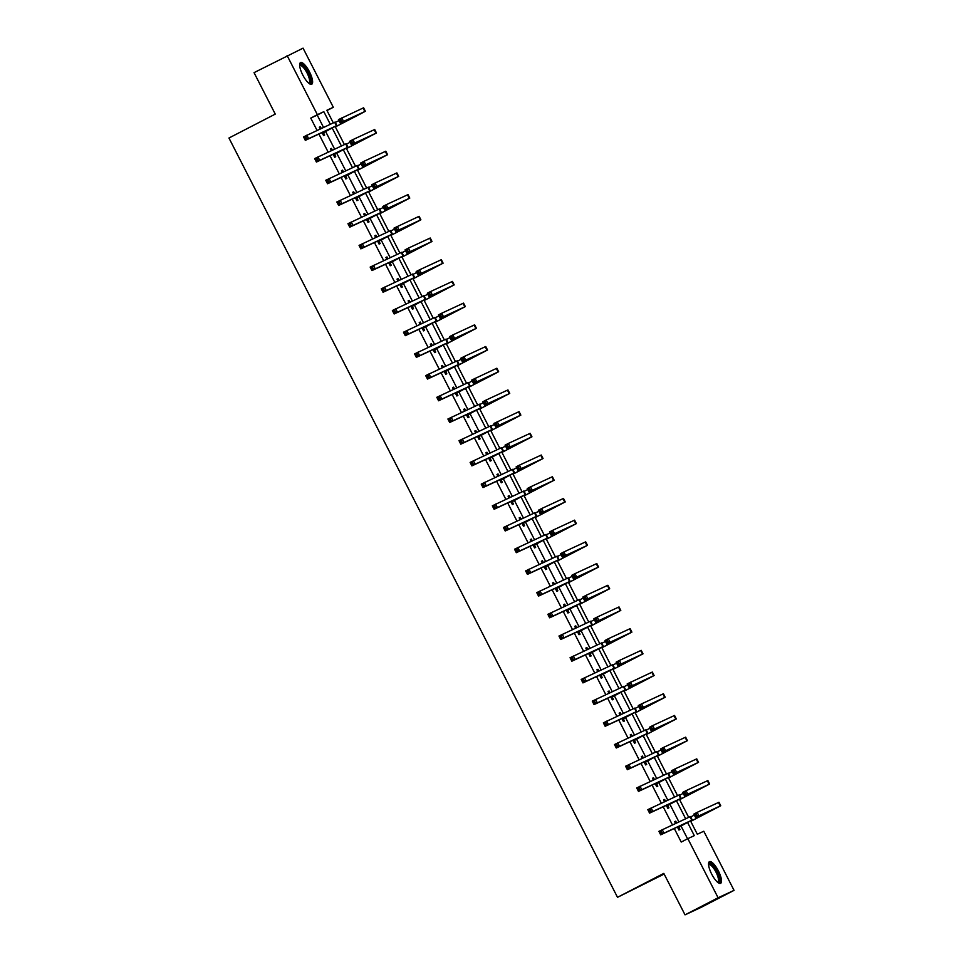 <?xml version="1.0" encoding="UTF-8"?>
<svg xmlns="http://www.w3.org/2000/svg" width="963" height="963" viewBox="0 0 963 963"><rect width="100%" height="100%" fill="white"/><g stroke="black" fill="none" stroke-linecap="round" stroke-linejoin="round"><path stroke-width="1.44" d="M711.669 874.055A12.194 3.708 -117.3 0 1 709.442 861.668A12.194 3.708 -117.3 0 1 718.398 870.937A12.194 3.708 -117.3 0 1 720.625 883.324A12.194 3.708 -117.3 0 1 711.669 874.055M302.767 74.982A12.194 3.708 -117.3 0 1 300.528 62.583A12.194 3.708 -117.3 0 1 309.484 71.852A12.194 3.708 -117.3 0 1 311.723 84.25A12.194 3.708 -117.3 0 1 302.767 74.982M664.145 874.055L617.512 897.311L228.953 138.022L275.262 114.103L254.039 72.646L303.056 48.15L333.318 107.278L326.854 110.276L333.306 122.879M326.987 110.54L333.318 107.278M690.543 820.982L697.32 834.235L703.784 831.238L734.047 890.354L718.097 897.769L687.835 838.641L694.311 835.643L687.594 822.534M718.097 897.769L685.03 914.85L700.968 907.447L734.047 890.354M323.532 127.417L317.224 115.091L310.76 118.1L317.068 130.414M318.909 134.038L328.166 152.118M330.02 155.741L339.277 173.822M341.131 177.445L350.376 195.525M352.229 199.136L361.486 217.229M363.34 220.84L372.585 238.932M374.438 242.544L383.695 260.636M385.549 264.247L394.806 282.328M396.648 285.951L405.905 304.031M407.758 307.654L417.015 325.735M418.869 329.358L428.114 347.438M429.967 351.062L439.224 369.142M441.078 372.753L450.323 390.846M452.177 394.457L461.433 412.549M463.287 416.16L472.544 434.253M474.386 437.864L483.643 455.944M485.496 459.568L494.753 477.648M496.607 481.271L505.852 499.352M507.706 502.975L516.962 521.055M518.816 524.679L528.073 542.759M529.915 546.37L539.172 564.462M541.025 568.074L550.282 586.166M552.124 589.777L561.381 607.87M563.235 611.481L572.491 629.561M574.345 633.185L583.59 651.265M585.444 654.888L594.701 672.968M596.554 676.592L605.811 694.672M607.653 698.295L616.91 716.376M618.764 719.987L628.02 738.079M629.874 741.691L639.119 759.783M640.973 763.394L650.23 781.487M652.083 785.098L661.328 803.178M663.182 806.801L672.439 824.882M674.293 828.505L681.226 842.059L687.835 838.641M687.558 838.785L680.985 825.953M678.903 821.884L669.887 804.249M667.804 800.181L658.776 782.546M656.694 778.477L647.666 760.842M645.583 756.774L636.567 739.151M634.485 735.07L625.456 717.447M623.374 713.378L614.358 695.743M612.275 691.675L603.247 674.04M601.165 669.971L592.137 652.336M590.054 648.268L581.038 630.633M578.956 626.564L569.927 608.929M567.845 604.86L558.829 587.225M556.746 583.157L547.718 565.534M545.636 561.453L536.62 543.83M534.537 539.762L525.509 522.127M523.427 518.058L514.398 500.423M512.316 496.354L503.3 478.719M501.217 474.651L492.189 457.016M490.107 452.947L481.091 435.312M479.008 431.243L469.98 413.609M467.898 409.54L458.882 391.917M456.799 387.836L447.771 370.213M445.688 366.145L436.66 348.51M434.578 344.441L425.562 326.806M423.479 322.737L414.451 305.102M412.369 301.034L403.353 283.399M401.27 279.33L392.242 261.695M390.159 257.627L381.131 239.992M379.049 235.923L370.033 218.3M367.95 214.219L358.922 196.596M356.84 192.528L347.824 174.893M345.741 170.824L336.713 153.189M334.63 149.121L325.614 131.486M321.269 128.464L320.366 126.719L319.295 127.212L320.185 128.97M322.039 132.581L323.568 135.566L324.639 135.061L323.484 132.81M332.367 150.168L331.477 148.422L330.393 148.916L331.296 150.673M333.138 154.285L334.667 157.27L335.75 156.764L334.594 154.513M343.478 171.871L342.575 170.126L341.504 170.62L342.395 172.377M344.248 175.988L345.777 178.974L346.849 178.468L345.693 176.205M354.577 193.575L353.686 191.83L352.614 192.323L353.505 194.069M355.359 197.692L356.876 200.677L357.959 200.172L356.804 197.909M365.687 215.279L364.796 213.521L363.713 214.027L364.604 215.772M366.458 219.395L367.986 222.369L369.058 221.875L367.902 219.612M376.798 236.982L375.895 235.225L374.824 235.73L375.714 237.476M377.568 241.099L379.085 244.072L380.168 243.579L379.013 241.316M387.896 258.674L387.006 256.928L385.922 257.434L386.825 259.179M388.667 262.803L390.196 265.776L391.279 265.282L390.123 263.019M399.007 280.377L398.104 278.632L397.033 279.138L397.924 280.883M399.777 284.494L401.306 287.48L402.378 286.974L401.222 284.723M410.106 302.081L409.215 300.336L408.131 300.829L409.034 302.587M410.888 306.198L412.405 309.183L413.488 308.678L412.333 306.427M421.216 323.785L420.313 322.039L419.242 322.533L420.133 324.29M421.987 327.901L423.515 330.887L424.587 330.381L423.431 328.13M432.315 345.488L431.424 343.743L430.353 344.236L431.243 345.994M433.097 349.605L434.614 352.59L435.697 352.085L434.542 349.834M443.425 367.192L442.535 365.446L441.451 365.94L442.342 367.685M444.196 371.309L445.725 374.294L446.796 373.788L445.64 371.525M454.536 388.896L453.633 387.138L452.562 387.644L453.453 389.389M455.306 393.012L456.835 395.986L457.906 395.492L456.751 393.229M465.635 410.599L464.744 408.842L463.66 409.347L464.563 411.093M466.405 414.716L467.934 417.689L469.017 417.196L467.862 414.933M476.745 432.291L475.842 430.545L474.771 431.051L475.662 432.796M477.516 436.42L479.044 439.393L480.116 438.899L478.96 436.636M487.844 453.994L486.953 452.249L485.87 452.754L486.772 454.5M488.626 458.111L490.143 461.096L491.226 460.591L490.071 458.34M498.954 475.698L498.064 473.952L496.98 474.446L497.871 476.204M499.725 479.815L501.254 482.8L502.325 482.294L501.169 480.043M510.053 497.402L509.162 495.656L508.091 496.15L508.982 497.907M510.835 501.518L512.352 504.504L513.435 503.998L512.28 501.747M521.164 519.105L520.273 517.36L519.189 517.853L520.092 519.611M521.934 523.222L523.463 526.207L524.546 525.702L523.391 523.451M532.274 540.809L531.371 539.063L530.3 539.557L531.191 541.302M533.045 544.926L534.573 547.911L535.645 547.405L534.489 545.142M543.373 562.512L542.482 560.755L541.399 561.26L542.301 563.006M544.143 566.629L545.672 569.602L546.755 569.109L545.6 566.846M554.483 584.216L553.581 582.459L552.509 582.964L553.4 584.71M555.254 588.333L556.783 591.306L557.854 590.813L556.698 588.549M565.582 605.908L564.691 604.162L563.608 604.668L564.511 606.413M566.364 610.036L567.881 613.01L568.964 612.516L567.809 610.253M576.693 627.611L575.802 625.866L574.718 626.371L575.609 628.117M577.463 631.728L578.992 634.713L580.063 634.208L578.907 631.957M587.791 649.315L586.9 647.569L585.829 648.075L586.72 649.82M588.574 653.432L590.09 656.417L591.174 655.911L590.018 653.66M598.902 671.018L598.011 669.273L596.928 669.767L597.83 671.524M599.672 675.135L601.201 678.121L602.284 677.615L601.129 675.364M610.012 692.722L609.11 690.977L608.038 691.47L608.929 693.228M610.783 696.839L612.312 699.824L613.383 699.319L612.227 697.068M621.111 714.426L620.22 712.68L619.137 713.174L620.04 714.919M621.893 718.542L623.41 721.528L624.493 721.022L623.338 718.759M632.222 736.129L631.319 734.372L630.247 734.877L631.138 736.623M632.992 740.246L634.521 743.219L635.592 742.726L634.436 740.463M643.32 757.833L642.429 756.075L641.358 756.581L642.249 758.326M644.103 761.95L645.619 764.923L646.703 764.429L645.547 762.166M654.431 779.524L653.54 777.779L652.457 778.285L653.347 780.03M655.201 783.653L656.73 786.627L657.801 786.133L656.646 783.87M665.541 801.228L664.639 799.483L663.567 799.988L664.458 801.734M666.312 805.345L667.841 808.33L668.912 807.825L667.756 805.574M676.64 822.932L675.749 821.186L674.666 821.692L675.569 823.437M677.41 827.048L678.939 830.034L680.022 829.528L678.867 827.277M685.03 914.85L663.808 873.393L617.512 897.311M310.76 118.1L317.369 114.681L287.118 55.553M330.285 124.275L323.833 111.672L317.369 114.681M685.656 818.743L676.495 800.831M674.557 797.039L665.385 779.127M663.447 775.347L654.286 757.424M652.348 753.644L643.176 735.72M641.238 731.94L632.065 714.016M630.139 710.237L620.966 692.325M619.028 688.533L609.856 670.621M607.918 666.829L598.757 648.918M596.819 645.126L587.647 627.214M585.709 623.422L576.548 605.51M574.61 601.731L565.437 583.807M563.499 580.027L554.327 562.103M552.389 558.323L543.228 540.399M541.29 536.62L532.118 518.708M530.18 514.916L521.019 497.004M519.081 493.212L509.909 475.301M507.97 471.509L498.81 453.597M496.872 449.805L487.699 431.893M485.761 428.114L476.589 410.19M474.651 406.41L465.49 388.486M463.552 384.706L454.38 366.783M452.441 363.003L443.281 345.091M441.343 341.299L432.17 323.387M430.232 319.596L421.06 301.684M419.134 297.892L409.961 279.98M408.023 276.188L398.851 258.277M396.912 254.497L387.752 236.573M385.814 232.793L376.641 214.869M374.703 211.09L365.543 193.166M363.605 189.386L354.432 171.474M352.494 167.682L343.322 149.771M341.396 145.979L332.223 128.067M335.16 126.514L344.405 144.582M346.271 148.218L355.516 166.286M357.369 169.921L366.614 187.99M368.48 191.625L377.725 209.681M379.578 213.329L388.823 231.385M390.689 235.02L399.934 253.088M401.8 256.724L411.045 274.792M412.898 278.427L422.143 296.496M424.009 300.131L433.254 318.199M435.107 321.835L444.352 339.903M446.218 343.538L455.463 361.606M457.329 365.242L466.561 383.298M468.427 386.945L477.672 405.002M479.538 408.637L488.783 426.705M490.636 430.341L499.881 448.409M501.747 452.044L510.992 470.113M512.846 473.748L522.09 491.816M523.956 495.451L533.201 513.52M535.067 517.155L544.312 535.223M546.165 538.859L555.41 556.915M557.276 560.562L566.521 578.619M568.375 582.254L577.619 600.322M579.485 603.957L588.73 622.026M590.584 625.661L599.829 643.729M601.694 647.365L610.939 665.433M612.805 669.068L622.05 687.137M623.904 690.772L633.148 708.84M635.014 712.476L644.259 730.532M646.113 734.179L655.358 752.235M657.223 755.871L666.468 773.939M668.322 777.574L677.567 795.643M679.433 799.278L688.677 817.346M317.224 115.091L323.833 111.672M319.319 127.26L320.366 126.719M330.417 148.964L331.477 148.422M341.528 170.668L342.575 170.126M352.627 192.371L353.686 191.83M363.737 214.075L364.796 213.521M374.848 235.779L375.895 235.225M385.946 257.47L387.006 256.928M397.057 279.174L398.104 278.632M408.156 300.877L409.215 300.336M419.266 322.581L420.313 322.039M430.365 344.285L431.424 343.743M441.475 365.988L442.535 365.446M452.586 387.692L453.633 387.138M463.685 409.395L464.744 408.842M474.795 431.087L475.842 430.545M485.894 452.791L486.953 452.249M497.004 474.494L498.064 473.952M508.103 496.198L509.162 495.656M519.213 517.901L520.273 517.36M530.324 539.605L531.371 539.063M541.423 561.309L542.482 560.755M552.533 583.012L553.581 582.459M563.632 604.704L564.691 604.162M574.742 626.407L575.802 625.866M585.853 648.111L586.9 647.569M596.952 669.815L598.011 669.273M608.062 691.518L609.11 690.977M619.161 713.222L620.22 712.68M630.271 734.925L631.319 734.372M641.37 756.629L642.429 756.075M652.481 778.321L653.54 777.779M663.591 800.024L664.639 799.483M674.69 821.728L675.749 821.186M322.412 133.303L333.427 127.309L305.307 140.357L303.538 136.878L335.124 122.048L336.906 125.527L323.809 132.413L322.665 133.797M305.825 136.987L304.501 137.661L305.211 139.057L306.535 138.371L305.825 136.987L306.836 135.169L308.617 138.648L336.906 125.527M306.535 138.371L308.617 138.648L305.307 140.357L305.211 139.057M322.737 132.918L323.809 132.413M304.501 137.661L303.538 136.878M358.164 115.115L335.365 126.899L361.895 113.056L340.24 123.095L338.458 119.617L363.593 107.796L365.374 111.275L358.164 115.115M335.329 122.457L338.952 120.592M340.746 119.725L339.421 120.411L340.132 121.795L341.456 121.121L340.746 119.725L341.769 117.907L343.55 121.386L365.374 111.275M341.456 121.121L343.55 121.386L340.24 123.095L340.132 121.795M339.421 120.411L338.458 119.617M299.637 65.315A10.545 3.202 -117.3 0 1 305.861 69.047A10.545 3.202 -117.3 0 1 310.676 81.422A10.545 3.202 -117.3 0 1 308.979 83.384M308.593 83.071A9.762 2.973 62.7 0 0 308.882 82.987A9.762 2.973 62.7 0 0 309.605 81.205A9.762 2.973 62.7 0 0 305.825 70.793A9.762 2.973 62.7 0 0 299.914 65.628A9.762 2.973 62.7 0 0 299.674 65.809M311.037 84.371A12.11 3.683 62.7 0 0 311.518 82.529A12.11 3.683 62.7 0 0 307.257 70.335A12.11 3.683 62.7 0 0 300.023 63.077M708.551 864.401A10.545 3.202 -117.3 0 1 716.881 871.696A10.545 3.202 -117.3 0 1 717.892 882.469M717.507 882.156A9.762 2.973 62.7 0 0 717.796 882.06A9.762 2.973 62.7 0 0 716.003 872.141A9.762 2.973 62.7 0 0 708.828 864.714A9.762 2.973 62.7 0 0 708.587 864.894M719.939 883.456A12.11 3.683 62.7 0 0 717.315 871.491A12.11 3.683 62.7 0 0 708.937 862.15M333.511 155.007L344.537 149.012L316.418 162.049L314.636 158.582L346.235 143.752L348.016 147.231L334.919 154.116L333.764 155.5M316.923 158.678L315.599 159.364L316.309 160.761L317.634 160.075L316.923 158.678L317.946 156.873L319.728 160.339L348.016 147.231M317.634 160.075L319.728 160.339L316.418 162.049L316.309 160.761M333.836 154.622L334.919 154.116M315.599 159.364L314.636 158.582M344.622 176.711L355.636 170.716L327.528 183.752L325.747 180.274L357.333 165.455L359.115 168.934L346.018 175.82L344.874 177.204M328.034 180.382L326.71 181.068L327.42 182.464L328.744 181.778L328.034 180.382L329.045 178.564L330.827 182.043L359.115 168.934M328.744 181.778L330.827 182.043L327.528 183.752L327.42 182.464M344.947 176.325L346.018 175.82M326.71 181.068L325.747 180.274M346.439 148.555L372.994 134.76L351.339 144.799L349.569 141.32L352.867 139.611L354.649 143.09L376.473 132.978L346.463 148.603M346.439 144.161L350.063 142.295M351.856 141.429L350.532 142.115L351.242 143.499L352.566 142.813L351.856 141.429L352.867 139.611L374.691 129.499L376.473 132.978M352.566 142.813L354.649 143.09L351.339 144.799L351.242 143.499M350.532 142.115L349.569 141.32M357.55 170.258L384.105 156.463L362.449 166.503L360.668 163.024L363.978 161.315L365.759 164.793L387.583 154.682L357.574 170.307M357.55 165.865L361.161 163.987M362.955 163.132L361.631 163.818L362.353 165.203L363.665 164.517L362.955 163.132L363.978 161.315L385.802 151.203L387.583 154.682M363.665 164.517L365.759 164.793L362.449 166.503L362.353 165.203M361.631 163.818L360.668 163.024M355.72 198.414L366.747 192.419L338.627 205.456L336.845 201.977L368.444 187.159L370.225 190.638L357.129 197.523L355.973 198.908M339.132 202.086L337.82 202.772L338.531 204.168L339.855 203.482L339.132 202.086L340.156 200.268L341.937 203.747L370.225 190.638M339.855 203.482L341.937 203.747L338.627 205.456L338.531 204.168M356.045 198.017L357.129 197.523M337.82 202.772L336.845 201.977M366.831 220.118L377.857 214.123L349.738 227.16L347.956 223.681L379.554 208.863L381.324 212.342L368.227 219.227L367.084 220.611M350.243 223.789L348.919 224.475L349.629 225.86L350.953 225.186L350.243 223.789L351.266 221.972L353.036 225.45L381.324 212.342M350.953 225.186L353.036 225.45L349.738 227.16L349.629 225.86M367.156 219.72L368.227 219.227M348.919 224.475L347.956 223.681M377.941 241.821L388.956 235.827L360.836 248.863L359.055 245.384L390.653 230.566L392.435 234.045L379.338 240.931L378.182 242.315M361.354 245.493L360.03 246.179L360.74 247.563L362.064 246.889L361.354 245.493L362.365 243.675L364.146 247.154L392.435 234.045M362.064 246.889L364.146 247.154L360.836 248.863L360.74 247.563M378.254 241.424L379.338 240.931M360.03 246.179L359.055 245.384M368.648 191.962L395.203 178.167L373.56 188.206L371.778 184.727L375.076 183.018L376.858 186.497L398.682 176.385L368.673 192.01M368.648 187.568L372.272 185.69M374.065 184.836L372.741 185.51L373.451 186.906L374.776 186.22L374.065 184.836L375.076 183.018L396.9 172.907L398.682 176.385M374.776 186.22L376.858 186.497L373.56 188.206L373.451 186.906M372.741 185.51L371.778 184.727M379.759 213.666L406.314 199.871L384.658 209.91L382.877 206.431L386.187 204.722L387.969 208.201L409.793 198.089L379.783 213.714M379.759 209.272L383.382 207.394M385.164 206.539L383.852 207.214L384.562 208.61L385.886 207.924L385.164 206.539L386.187 204.722L408.011 194.61L409.793 198.089M385.886 207.924L387.969 208.201L384.658 209.91L384.562 208.61M383.852 207.214L382.877 206.431M413.693 223.621L390.882 235.405L417.424 221.562L395.769 231.602L393.987 228.123L419.122 216.314L420.891 219.793L413.693 223.621M390.858 230.964L394.481 229.098M396.275 228.231L394.95 228.917L395.661 230.313L396.985 229.627L396.275 228.231L397.298 226.425L399.067 229.892L420.891 219.793M396.985 229.627L399.067 229.892L395.769 231.602L395.661 230.313M394.95 228.917L393.987 228.123M389.04 263.525L400.066 257.518L371.947 270.567L370.165 267.088L401.764 252.27L403.545 255.749L390.448 262.634L389.293 264.006M372.452 267.196L371.128 267.883L371.838 269.267L373.163 268.581L372.452 267.196L373.475 265.379L375.257 268.858L403.545 255.749M373.163 268.581L375.257 268.858L371.947 270.567L371.838 269.267M389.365 263.128L390.448 262.634M371.128 267.883L370.165 267.088M401.968 257.073L428.523 243.266L406.868 253.305L405.086 249.826L408.396 248.117L410.178 251.596L432.002 241.484L401.992 257.109M401.968 252.667L405.592 250.801M407.385 249.935L406.061 250.621L406.771 252.017L408.095 251.331L407.385 249.935L408.396 248.117L430.22 238.017L432.002 241.484M408.095 251.331L410.178 251.596L406.868 253.305L406.771 252.017M406.061 250.621L405.086 249.826M400.151 285.217L411.165 279.222L383.045 292.271L381.276 288.792L412.862 273.974L414.644 277.452L401.547 284.326L400.403 285.71M383.563 288.9L382.239 289.574L382.949 290.97L384.273 290.284L383.563 288.9L384.574 287.082L386.356 290.561L414.644 277.452M384.273 290.284L386.356 290.561L383.045 292.271L382.949 290.97M400.476 284.831L401.547 284.326M382.239 289.574L381.276 288.792M413.079 278.764L439.634 264.969L417.978 275.009L416.197 271.53L419.507 269.821L421.288 273.299L443.112 263.188L413.103 278.813M413.079 274.371L416.69 272.505M418.484 271.638L417.16 272.324L417.87 273.721L419.194 273.035L418.484 271.638L419.507 269.821L441.331 259.709L443.112 263.188M419.194 273.035L421.288 273.299L417.978 275.009L417.87 273.721M417.16 272.324L416.197 271.53M411.249 306.92L422.276 300.925L394.156 313.974L392.374 310.495L423.973 295.665L425.754 299.144L412.658 306.029L411.502 307.414M394.661 310.604L393.337 311.278L394.06 312.674L395.372 311.988L394.661 310.604L395.685 308.786L397.466 312.265L425.754 299.144M395.372 311.988L397.466 312.265L394.156 313.974L394.06 312.674M411.574 306.535L412.658 306.029M393.337 311.278L392.374 310.495M424.177 300.468L450.732 286.673L429.077 296.712L427.307 293.233L430.605 291.524L432.387 295.003L454.211 284.892L424.202 300.516M424.177 296.074L427.801 294.209M429.594 293.342L428.27 294.028L428.98 295.412L430.305 294.738L429.594 293.342L430.605 291.524L452.429 281.413L454.211 284.892M430.305 294.738L432.387 295.003L429.077 296.712L428.98 295.412M428.27 294.028L427.307 293.233M422.36 328.624L433.374 322.629L405.267 335.666L403.485 332.199L435.071 317.369L436.853 320.848L423.756 327.733L422.613 329.117M405.772 332.295L404.448 332.981L405.158 334.378L406.482 333.692L405.772 332.295L406.783 330.49L408.565 333.956L436.853 320.848M406.482 333.692L408.565 333.956L405.267 335.666L405.158 334.378M422.685 328.239L423.756 327.733M404.448 332.981L403.485 332.199M435.288 322.172L461.843 308.377L440.187 318.416L438.406 314.937L441.716 313.228L443.498 316.707L465.322 306.595L435.312 322.22M435.288 317.778L438.899 315.912M440.693 315.045L439.369 315.732L440.091 317.116L441.403 316.43L440.693 315.045L441.716 313.228L463.54 303.116L465.322 306.595M441.403 316.43L443.498 316.707L440.187 318.416L440.091 317.116M439.369 315.732L438.406 314.937M433.458 350.327L444.485 344.333L416.365 357.369L414.584 353.89L446.182 339.072L447.964 342.551L434.867 349.437L433.711 350.821M416.871 353.999L415.559 354.685L416.269 356.081L417.593 355.395L416.871 353.999L417.894 352.181L419.675 355.66L447.964 342.551M417.593 355.395L419.675 355.66L416.365 357.369L416.269 356.081M433.783 349.942L434.867 349.437M415.559 354.685L414.584 353.89M446.387 343.875L472.941 330.08L451.298 340.12L449.516 336.641L452.827 334.931L454.596 338.41L476.42 328.299L446.411 343.923M446.387 339.482L450.01 337.604M451.803 336.749L450.479 337.435L451.19 338.82L452.514 338.133L451.803 336.749L452.827 334.931L474.651 324.82L476.42 328.299M452.514 338.133L454.596 338.41L451.298 340.12L451.19 338.82M450.479 337.435L449.516 336.641M444.569 372.031L455.595 366.036L427.476 379.073L425.694 375.594L457.293 360.776L459.062 364.255L445.965 371.14L444.822 372.525M427.981 375.702L426.657 376.389L427.367 377.785L428.691 377.099L427.981 375.702L429.004 373.885L430.774 377.364L459.062 364.255M428.691 377.099L430.774 377.364L427.476 379.073L427.367 377.785M444.894 371.634L445.965 371.14M426.657 376.389L425.694 375.594M457.497 365.579L484.052 351.784L462.396 361.823L460.615 358.344L463.925 356.635L465.707 360.114L487.531 350.002L457.521 365.627M457.497 361.185L461.121 359.307M462.914 358.453L461.59 359.127L462.3 360.523L463.624 359.837L462.914 358.453L463.925 356.635L485.749 346.524L487.531 350.002M463.624 359.837L465.707 360.114L462.396 361.823L462.3 360.523M461.59 359.127L460.615 358.344M455.68 393.735L466.694 387.74L438.574 400.777L436.793 397.298L468.391 382.48L470.173 385.958L457.076 392.844L455.92 394.228M439.092 397.406L437.768 398.092L438.478 399.476L439.802 398.802L439.092 397.406L440.103 395.588L441.885 399.067L470.173 385.958M439.802 398.802L441.885 399.067L438.574 400.777L438.478 399.476M456.005 393.337L457.076 392.844M437.768 398.092L436.793 397.298M491.431 375.546L468.62 387.331L495.163 373.488L473.507 383.527L471.726 380.048L496.86 368.227L498.641 371.706L491.431 375.546M468.596 382.889L472.219 381.011M474.013 380.156L472.689 380.83L473.399 382.227L474.723 381.541L474.013 380.156L475.036 378.339L476.817 381.817L498.641 371.706M474.723 381.541L476.817 381.817L473.507 383.527L473.399 382.227M472.689 380.83L471.726 380.048M466.778 415.438L477.455 409.576L449.685 422.48L447.903 419.001L479.502 404.183L481.283 407.662L468.187 414.547L467.031 415.932M450.19 419.11L448.866 419.796L449.577 421.18L450.901 420.506L450.19 419.11L451.214 417.292L452.995 420.771L481.283 407.662M450.901 420.506L452.995 420.771L449.685 422.48L449.577 421.18M467.103 415.041L468.187 414.547M448.866 419.796L447.903 419.001M479.706 408.986L506.261 395.179L484.606 405.218L482.836 401.74L486.134 400.042L487.916 403.509L509.74 393.41L479.73 409.022M479.706 404.58L483.33 402.715M485.123 401.848L483.799 402.534L484.509 403.93L485.834 403.244L485.123 401.848L486.134 400.042L507.958 389.931L509.74 393.41M485.834 403.244L487.916 403.509L484.606 405.218L484.509 403.93M483.799 402.534L482.836 401.74M477.889 437.142L488.903 431.135L460.783 444.184L459.014 440.705L490.6 425.887L492.382 429.366L479.285 436.251L478.142 437.623M461.301 440.813L459.977 441.499L460.687 442.884L462.011 442.198L461.301 440.813L462.312 438.996L464.094 442.474L492.382 429.366M462.011 442.198L464.094 442.474L460.783 444.184L460.687 442.884M478.214 436.745L479.285 436.251M459.977 441.499L459.014 440.705M513.64 418.941L490.841 430.726L517.372 416.883L495.716 426.922L493.935 423.443L519.069 411.634L520.851 415.101L513.64 418.941M490.817 426.284L494.428 424.418M496.222 423.551L494.898 424.238L495.608 425.634L496.932 424.948L496.222 423.551L497.245 421.734L499.027 425.213L520.851 415.101M496.932 424.948L499.027 425.213L495.716 426.922L495.608 425.634M494.898 424.238L493.935 423.443M488.987 458.833L500.014 452.839L471.894 465.887L470.113 462.409L501.711 447.59L503.493 451.069L490.396 457.943L489.24 459.327M472.4 462.517L471.076 463.191L471.798 464.587L473.11 463.901L472.4 462.517L473.423 460.699L475.204 464.178L503.493 451.069M473.11 463.901L475.204 464.178L471.894 465.887L471.798 464.587M489.312 458.448L490.396 457.943M471.076 463.191L470.113 462.409M501.916 452.381L528.47 438.586L506.827 448.626L505.045 445.147L508.344 443.437L510.125 446.916L531.949 436.805L501.94 452.429M501.916 447.988L505.539 446.122M507.332 445.255L506.008 445.941L506.719 447.338L508.043 446.651L507.332 445.255L508.344 443.437L530.168 433.326L531.949 436.805M508.043 446.651L510.125 446.916L506.827 448.626L506.719 447.338M506.008 445.941L505.045 445.147M500.098 480.537L511.112 474.542L483.005 487.591L481.223 484.112L512.822 469.282L514.591 472.761L501.494 479.646L500.351 481.031M483.51 484.22L482.186 484.895L482.896 486.291L484.22 485.605L483.51 484.22L484.533 482.403L486.303 485.882L514.591 472.761M484.22 485.605L486.303 485.882L483.005 487.591L482.896 486.291M500.423 480.152L501.494 479.646M482.186 484.895L481.223 484.112M513.026 474.085L539.581 460.29L517.925 470.329L516.144 466.85L519.454 465.141L521.236 468.62L543.06 458.508L513.05 474.133M513.026 469.691L516.649 467.825M518.431 466.959L517.107 467.645L517.829 469.029L519.153 468.355L518.431 466.959L519.454 465.141L541.278 455.03L543.06 458.508M519.153 468.355L521.236 468.62L517.925 470.329L517.829 469.029M517.107 467.645L516.144 466.85M511.197 502.241L522.223 496.246L494.103 509.283L492.322 505.816L523.92 490.986L525.702 494.464L512.605 501.35L511.449 502.734M494.621 505.912L493.297 506.598L494.007 507.995L495.331 507.308L494.621 505.912L495.632 504.106L497.414 507.573L525.702 494.464M495.331 507.308L497.414 507.573L494.103 509.283L494.007 507.995M511.522 501.855L512.605 501.35M493.297 506.598L492.322 505.816M524.125 495.789L550.68 481.994L529.036 492.033L527.255 488.554L530.565 486.845L532.334 490.323L554.158 480.212L524.149 495.837M524.125 491.395L527.748 489.529M529.542 488.662L528.218 489.348L528.928 490.733L530.252 490.047L529.542 488.662L530.565 486.845L552.389 476.733L554.158 480.212M530.252 490.047L532.334 490.323L529.036 492.033L528.928 490.733M528.218 489.348L527.255 488.554M522.307 523.944L533.333 517.95L505.214 530.986L503.432 527.507L535.031 512.689L536.812 516.168L523.716 523.053L522.56 524.438M505.719 527.616L504.395 528.302L505.106 529.698L506.43 529.012L505.719 527.616L506.743 525.798L508.524 529.277L536.812 516.168M506.43 529.012L508.524 529.277L505.214 530.986L505.106 529.698M522.632 523.559L523.716 523.053M504.395 528.302L503.432 527.507M535.235 517.492L561.79 503.697L540.135 513.736L538.353 510.258L541.663 508.548L543.445 512.027L565.269 501.916L535.259 517.54M535.235 513.098L538.859 511.221M540.652 510.366L539.328 511.052L540.038 512.436L541.362 511.75L540.652 510.366L541.663 508.548L563.487 498.437L565.269 501.916M541.362 511.75L543.445 512.027L540.135 513.736L540.038 512.436M539.328 511.052L538.353 510.258M533.418 545.648L544.432 539.653L516.312 552.69L514.543 549.211L546.129 534.393L547.911 537.872L534.814 544.757L533.671 546.141M516.83 549.319L515.506 550.005L516.216 551.402L517.54 550.716L516.83 549.319L517.841 547.502L519.623 550.98L547.911 537.872M517.54 550.716L519.623 550.98L516.312 552.69L516.216 551.402M533.743 545.251L534.814 544.757M515.506 550.005L514.543 549.211M546.346 539.196L572.901 525.401L551.245 535.44L549.464 531.961L552.774 530.252L554.556 533.731L576.38 523.619L546.37 539.244M546.334 534.802L549.957 532.924M551.751 532.07L550.427 532.744L551.137 534.14L552.461 533.454L551.751 532.07L552.774 530.252L574.598 520.14L576.38 523.619M552.461 533.454L554.556 533.731L551.245 535.44L551.137 534.14M550.427 532.744L549.464 531.961M544.516 567.351L555.543 561.357L527.423 574.393L525.642 570.915L557.24 556.096L559.022 559.575L545.925 566.461L544.769 567.845M527.929 571.023L526.605 571.709L527.315 573.093L528.639 572.419L527.929 571.023L528.952 569.205L530.733 572.684L559.022 559.575M528.639 572.419L530.733 572.684L527.423 574.393L527.315 573.093M544.841 566.954L545.925 566.461M526.605 571.709L525.642 570.915M557.445 560.899L583.999 547.104L562.344 557.144L560.574 553.665L563.873 551.955L565.654 555.434L587.478 545.323L557.469 560.947M557.445 556.506L561.068 554.628M562.861 553.773L561.537 554.447L562.248 555.844L563.572 555.157L562.861 553.773L563.873 551.955L585.697 541.844L587.478 545.323M563.572 555.157L565.654 555.434L562.344 557.144L562.248 555.844M561.537 554.447L560.574 553.665M555.627 589.055L566.304 583.193L538.534 596.097L536.752 592.618L568.339 577.8L570.12 581.279L557.023 588.164L555.88 589.549M539.039 592.726L537.715 593.413L538.425 594.797L539.749 594.123L539.039 592.726L540.05 590.909L541.832 594.388L570.12 581.279M539.749 594.123L541.832 594.388L538.534 596.097L538.425 594.797M555.952 588.658L557.023 588.164M537.715 593.413L536.752 592.618M568.555 582.603L595.11 568.796L573.454 578.835L571.673 575.356L574.983 573.659L576.765 577.126L598.589 567.026L568.579 582.639M568.555 578.197L572.166 576.331M573.96 575.465L572.636 576.151L573.358 577.547L574.67 576.861L573.96 575.465L574.983 573.659L596.807 563.548L598.589 567.026M574.67 576.861L576.765 577.126L573.454 578.835L573.358 577.547M572.636 576.151L571.673 575.356M566.726 610.759L577.415 604.896L549.632 617.801L547.851 614.322L579.449 599.504L581.231 602.982L568.134 609.868L566.978 611.252M550.138 614.43L548.814 615.116L549.536 616.501L550.86 615.814L550.138 614.43L551.161 612.612L552.943 616.091L581.231 602.982M550.86 615.814L552.943 616.091L549.632 617.801L549.536 616.501M567.051 610.361L568.134 609.868M548.814 615.116L547.851 614.322M579.654 604.307L606.209 590.5L584.565 600.539L582.784 597.06L586.082 595.351L587.863 598.83L609.687 588.718L579.678 604.343M579.654 599.901L583.277 598.035M585.071 597.168L583.747 597.854L584.457 599.251L585.781 598.565L585.071 597.168L586.082 595.351L607.906 585.251L609.687 588.718M585.781 598.565L587.863 598.83L584.565 600.539L584.457 599.251M583.747 597.854L582.784 597.06M577.836 632.45L588.85 626.456L560.743 639.504L558.961 636.025L590.56 621.207L592.329 624.686L579.232 631.559L578.089 632.944M561.248 636.134L559.924 636.808L560.635 638.204L561.959 637.518L561.248 636.134L562.272 634.316L564.041 637.795L592.329 624.686M561.959 637.518L564.041 637.795L560.743 639.504L560.635 638.204M578.161 632.065L579.232 631.559M559.924 636.808L558.961 636.025M590.764 625.998L617.319 612.203L595.664 622.242L593.882 618.764L597.192 617.054L598.974 620.533L620.798 610.422L590.788 626.046M590.764 621.604L594.388 619.739M596.169 618.872L594.857 619.558L595.567 620.954L596.891 620.268L596.169 618.872L597.192 617.054L619.016 606.943L620.798 610.422M596.891 620.268L598.974 620.533L595.664 622.242L595.567 620.954M594.857 619.558L593.882 618.764M588.935 654.154L599.961 648.159L571.841 661.208L570.06 657.729L601.658 642.899L603.44 646.378L590.343 653.263L589.187 654.647M572.359 657.837L571.035 658.511L571.745 659.908L573.069 659.222L572.359 657.837L573.37 656.02L575.152 659.499L603.44 646.378M573.069 659.222L575.152 659.499L571.841 661.208L571.745 659.908M589.26 653.769L590.343 653.263M571.035 658.511L570.06 657.729M601.875 647.702L628.43 633.907L606.774 643.946L604.993 640.467L608.303 638.758L610.073 642.237L631.897 632.125L601.887 647.75M601.863 643.308L605.486 641.442M607.28 640.576L605.956 641.262L606.666 642.646L607.99 641.972L607.28 640.576L608.303 638.758L630.127 628.646L631.897 632.125M607.99 641.972L610.073 642.237L606.774 643.946L606.666 642.646M605.956 641.262L604.993 640.467M600.045 675.857L611.072 669.863L582.952 682.899L581.171 679.433L612.769 664.602L614.55 668.081L601.454 674.967L600.298 676.351M583.458 679.529L582.134 680.215L582.844 681.611L584.168 680.925L583.458 679.529L584.481 677.723L586.262 681.202L614.55 668.081M584.168 680.925L586.262 681.202L582.952 682.899L582.844 681.611M600.37 675.472L601.454 674.967M582.134 680.215L581.171 679.433M612.974 669.405L639.528 655.61L617.873 665.65L616.091 662.171L619.402 660.462L621.183 663.94L643.007 653.829L612.998 669.454M612.974 665.012L616.597 663.146M618.39 662.279L617.066 662.965L617.777 664.35L619.101 663.663L618.39 662.279L619.402 660.462L641.226 650.35L643.007 653.829M619.101 663.663L621.183 663.94L617.873 665.65L617.777 664.35M617.066 662.965L616.091 662.171M611.156 697.561L622.17 691.566L594.051 704.603L592.281 701.124L623.868 686.306L625.649 689.785L612.552 696.67L611.409 698.055M594.568 701.233L593.244 701.919L593.954 703.315L595.278 702.629L594.568 701.233L595.579 699.415L597.361 702.894L625.649 689.785M595.278 702.629L597.361 702.894L594.051 704.603L593.954 703.315M611.481 697.176L612.552 696.67M593.244 701.919L592.281 701.124M646.907 679.372L624.108 691.157L650.639 677.314L628.983 687.353L627.202 683.874L652.336 672.054L654.118 675.532L646.907 679.372M624.084 686.715L627.695 684.837M629.489 683.983L628.165 684.669L628.875 686.053L630.199 685.367L629.489 683.983L630.512 682.165L632.294 685.644L654.118 675.532M630.199 685.367L632.294 685.644L628.983 687.353L628.875 686.053M628.165 684.669L627.202 683.874M622.254 719.265L633.281 713.27L605.161 726.307L603.38 722.828L634.978 708.01L636.76 711.488L623.663 718.374L622.507 719.758M605.667 722.936L604.343 723.622L605.065 725.019L606.377 724.332L605.667 722.936L606.69 721.118L608.472 724.597L636.76 711.488M606.377 724.332L608.472 724.597L605.161 726.307L605.065 725.019M622.58 718.867L623.663 718.374M604.343 723.622L603.38 722.828M635.183 712.813L661.737 699.018L640.082 709.057L638.313 705.578L641.611 703.869L643.392 707.348L665.216 697.236L635.207 712.861M635.183 708.419L638.806 706.541M640.6 705.686L639.276 706.361L639.986 707.757L641.31 707.071L640.6 705.686L641.611 703.869L663.435 693.757L665.216 697.236M641.31 707.071L643.392 707.348L640.082 709.057L639.986 707.757M639.276 706.361L638.313 705.578M633.365 740.968L644.379 734.974L616.272 748.01L614.49 744.531L646.077 729.713L647.858 733.192L634.761 740.078L633.618 741.462M616.777 744.64L615.453 745.326L616.164 746.71L617.488 746.036L616.777 744.64L617.789 742.822L619.57 746.301L647.858 733.192M617.488 746.036L619.57 746.301L616.272 748.01L616.164 746.71M633.69 740.571L634.761 740.078M615.453 745.326L614.49 744.531M646.293 734.516L672.848 720.721L651.193 730.761L649.411 727.282L652.721 725.572L654.503 729.051L676.327 718.94L646.317 734.564M646.293 730.123L649.905 728.245M651.698 727.39L650.374 728.064L651.096 729.46L652.408 728.774L651.698 727.39L652.721 725.572L674.545 715.461L676.327 718.94M652.408 728.774L654.503 729.051L651.193 730.761L651.096 729.46M650.374 728.064L649.411 727.282M644.464 762.672L655.153 756.81L627.37 769.714L625.589 766.235L657.187 751.417L658.969 754.896L645.872 761.781L644.716 763.165M627.876 766.343L626.564 767.03L627.274 768.414L628.598 767.74L627.876 766.343L628.899 764.526L630.681 768.005L658.969 754.896M628.598 767.74L630.681 768.005L627.37 769.714L627.274 768.414M644.789 762.275L645.872 761.781M626.564 767.03L625.589 766.235M657.392 756.22L683.947 742.413L662.303 752.452L660.522 748.973L663.832 747.276L665.602 750.743L687.426 740.643L657.416 756.256M657.392 751.814L661.015 749.948M662.809 749.082L661.485 749.768L662.195 751.164L663.519 750.478L662.809 749.082L663.832 747.276L685.656 737.164L687.426 740.643M663.519 750.478L665.602 750.743L662.303 752.452L662.195 751.164M661.485 749.768L660.522 748.973M655.574 784.376L666.252 778.513L638.481 791.417L636.699 787.939L668.298 773.12L670.067 776.599L656.971 783.485L655.827 784.869M638.987 788.047L637.662 788.733L638.373 790.117L639.697 789.431L638.987 788.047L640.01 786.229L641.779 789.708L670.067 776.599M639.697 789.431L641.779 789.708L638.481 791.417L638.373 790.117M655.899 783.978L656.971 783.485M637.662 788.733L636.699 787.939M668.503 777.923L695.057 764.116L673.402 774.156L671.62 770.677L674.931 768.968L676.712 772.446L698.536 762.335L668.527 777.96M668.503 773.518L672.126 771.652M673.907 770.785L672.595 771.471L673.306 772.868L674.63 772.182L673.907 770.785L674.931 768.968L696.755 758.868L698.536 762.335M674.63 772.182L676.712 772.446L673.402 774.156L673.306 772.868M672.595 771.471L671.62 770.677M666.685 806.067L677.699 800.072L649.58 813.121L647.798 809.642L679.397 794.824L681.178 798.303L668.081 805.176L666.926 806.561M650.097 809.751L648.773 810.425L649.483 811.821L650.807 811.135L650.097 809.751L651.108 807.933L652.89 811.412L681.178 798.303M650.807 811.135L652.89 811.412L649.58 813.121L649.483 811.821M667.01 805.682L668.081 805.176M648.773 810.425L647.798 809.642M679.613 799.615L706.168 785.82L684.512 795.859L682.731 792.38L686.041 790.671L687.823 794.15L709.647 784.038L679.625 799.663M679.601 795.221L683.224 793.356M685.018 792.489L683.694 793.175L684.404 794.571L685.728 793.885L685.018 792.489L686.041 790.671L707.865 780.56L709.647 784.038M685.728 793.885L687.823 794.15L684.512 795.859L684.404 794.571M683.694 793.175L682.731 792.38M677.783 827.771L688.81 821.776L660.69 834.825L658.909 831.346L690.507 816.516L692.289 819.995L679.192 826.88L678.036 828.264M661.196 831.454L659.872 832.128L660.582 833.525L661.906 832.839L661.196 831.454L662.219 829.637L664.001 833.115L692.289 819.995M661.906 832.839L664.001 833.115L660.69 834.825L660.582 833.525M678.108 827.386L679.192 826.88M659.872 832.128L658.909 831.346M690.712 821.319L717.266 807.524L695.611 817.563L693.841 814.084L697.14 812.375L698.921 815.854L720.745 805.742L690.736 821.367M690.712 816.925L694.335 815.059M696.129 814.192L694.805 814.879L695.515 816.263L696.839 815.589L696.129 814.192L697.14 812.375L718.964 802.263L720.745 805.742M696.839 815.589L698.921 815.854L695.611 817.563L695.515 816.263M694.805 814.879L693.841 814.084M334.618 122.265L336.4 125.744M363.075 108.012L364.857 111.491M345.717 143.969L347.499 147.447M356.828 165.672L358.609 169.151M374.186 129.716L375.967 133.195M385.284 151.42L387.066 154.899M367.926 187.376L369.708 190.855M379.037 209.079L380.818 212.558M390.147 230.783L391.917 234.262M396.395 173.123L398.176 176.602M407.493 194.827L409.275 198.294M418.604 216.519L420.386 219.997M401.246 252.475L403.028 255.953M429.715 238.222L431.484 241.701M412.357 274.178L414.138 277.657M440.813 259.926L442.595 263.405M423.455 295.882L425.237 299.361M451.924 281.629L453.705 285.108M434.566 317.585L436.347 321.064M463.022 303.333L464.804 306.812M445.664 339.289L447.446 342.768M474.133 325.037L475.915 328.515M456.775 360.993L458.557 364.471M485.232 346.74L487.013 350.219M467.886 382.696L469.655 386.175M496.342 368.444L498.124 371.911M478.984 404.4L480.766 407.879M507.453 390.135L509.222 393.614M490.095 426.091L491.876 429.57M518.551 411.839L520.333 415.318M501.193 447.795L502.975 451.274M529.662 433.543L531.444 437.021M512.304 469.499L514.086 472.977M540.761 455.246L542.542 458.725M523.403 491.202L525.184 494.681M551.871 476.95L553.653 480.429M534.513 512.906L536.295 516.385M562.982 498.653L564.751 502.132M545.624 534.609L547.405 538.088M574.08 520.357L575.862 523.836M556.722 556.313L558.504 559.792M585.191 542.061L586.973 545.527M567.833 578.017L569.615 581.496M596.29 563.752L598.071 567.231M578.932 599.708L580.713 603.187M607.4 585.456L609.182 588.935M590.042 621.412L591.824 624.891M618.499 607.159L620.28 610.638M601.153 643.115L602.922 646.594M629.609 628.863L631.391 632.342M612.251 664.819L614.033 668.298M640.72 650.567L642.49 654.046M623.362 686.523L625.143 690.002M651.819 672.27L653.6 675.749M634.461 708.226L636.242 711.705M662.929 693.974L664.711 697.453M645.571 729.93L647.353 733.409M674.028 715.678L675.809 719.144M656.67 751.634L658.451 755.112M685.138 737.369L686.92 740.848M667.78 773.325L669.562 776.804M696.237 759.073L698.019 762.552M678.891 795.029L680.66 798.508M707.348 780.776L709.129 784.255M689.99 816.732L691.771 820.211M718.458 802.48L720.228 805.959"/></g></svg>
